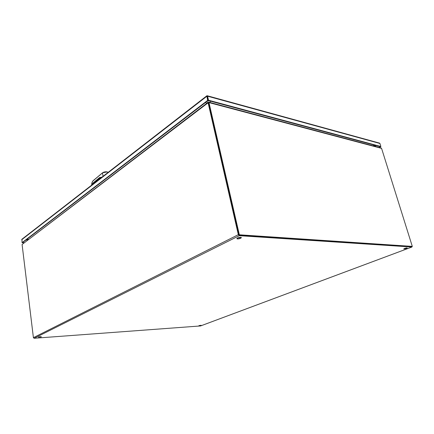<?xml version="1.0" encoding="UTF-8"?>
<svg xmlns="http://www.w3.org/2000/svg" width="434" height="434" viewBox="0 0 434 434"><rect width="100%" height="100%" fill="white"/><g stroke="black" fill="none" stroke-linecap="round" stroke-linejoin="round"><path stroke-width="0.65" d="M207.143 96.424L208.087 100.536L380.477 146.735L379.126 147.446M207.164 96.522L208.087 100.536L208.504 100.216L380.878 146.524L379.929 143.486L379.473 143.095M380.878 146.524L379.381 147.511M23.946 242.725L22.465 242.666L208.087 100.536L207.62 100.411L206.839 95.795L207.582 96.202L208.504 100.216M206.839 95.795L207.078 96.131L207.164 95.724M23.761 242.866L22.058 242.649L207.62 100.411M21.955 239.215L22.058 242.649M27.038 239.405L27.423 239.649M412.3 246.398L238.879 235.027L208.548 102.164L208.993 102.598L239.346 234.789L412.3 246.398L381.573 148.368L381.057 147.956M238.879 235.027L239.346 234.789M208.532 102.798L238.803 234.702M374.314 145.58L374.64 145.309M208.564 100.666L207.924 101.16M240.756 238.244C238.836 238.977 237.528 239.118 236.828 238.667L237.474 238.038C239.4 237.306 240.713 237.159 241.412 237.61L240.756 238.244M237.089 238.271L241.006 237.376M41.197 336.941L38.311 337.153C39.673 336.713 40.693 336.594 41.366 336.789L41.197 336.941M38.843 336.963L40.617 336.681M406.398 248.47L403.766 248.894L404.629 248.362L407.26 247.933L406.398 248.47M404.309 248.492L406.577 247.868M201.143 325.288L198.973 325.608L201.143 325.288M208.488 102.706L208.119 102.283L22.085 244.478L33.407 337.657L34.112 338.276L200.573 325.939M412.078 246.479L411.882 247.022L239.264 235.684L238.326 234.675L208.103 102.793L208.993 102.598L381.573 148.368M411.774 246.545L239.118 235.044M208.119 102.283L208.103 102.793L22.085 244.478M207.365 102.261L207.479 102.771M27.906 239.709L27.857 239.335M374.282 145.667L374.146 145.97M27.016 239.411L26.702 239.416M102.565 173.394L103.053 176.307L102.565 173.394M107.99 172.211C105.674 171.642 103.9 171.821 102.668 172.754L93.158 180.772C92.23 181.651 91.737 183.105 91.682 185.128M91.997 184.884L92.843 183.175L99.565 177.571L101.995 177.132M102.489 172.906L93.191 180.647L102.554 172.792L107.03 171.945L108.191 172.325M27.592 239.725L26.376 239.671M375.605 145.428L374.244 146.149M376.039 145.542L374.683 146.263M27.526 239.997L26.035 239.931M207.582 96.202L379.929 143.486M21.705 239.742L206.698 96.391M239.264 235.684L34.112 338.276M200.421 325.994L411.882 247.022M238.326 234.675L33.407 337.657M92.843 183.175L93.055 183.381L99.777 177.783L99.565 177.571M101.632 177.186L99.777 177.783L101.849 177.24M95.643 181.51L96.256 181.586M92.789 184.271L93.207 183.49M100.113 177.794L93.299 183.403L100.173 177.69M91.655 185.15C91.682 183.126 92.192 181.624 93.191 180.647L93.158 180.772M92.361 184.602L93.055 183.381L92.697 184.341M27.342 238.933L28.443 239.297M210.544 101.193L209.817 102.446M206.801 103.287L205.483 102.532M373.267 145.889L373.962 144.989M379.631 143.139L207.284 95.762M206.779 95.849L21.841 239.308M381.231 148.005L208.749 102.164M200.541 325.961L411.92 247.022M102.554 172.792C104.578 171.652 106.471 171.49 108.229 172.298M101.366 177.197L100.14 177.766M92.843 184.233L93.386 183.387M239.785 237.387L239.904 237.897M27.103 239.454L27.792 239.796M374.043 146.095L374.412 145.553"/></g></svg>
